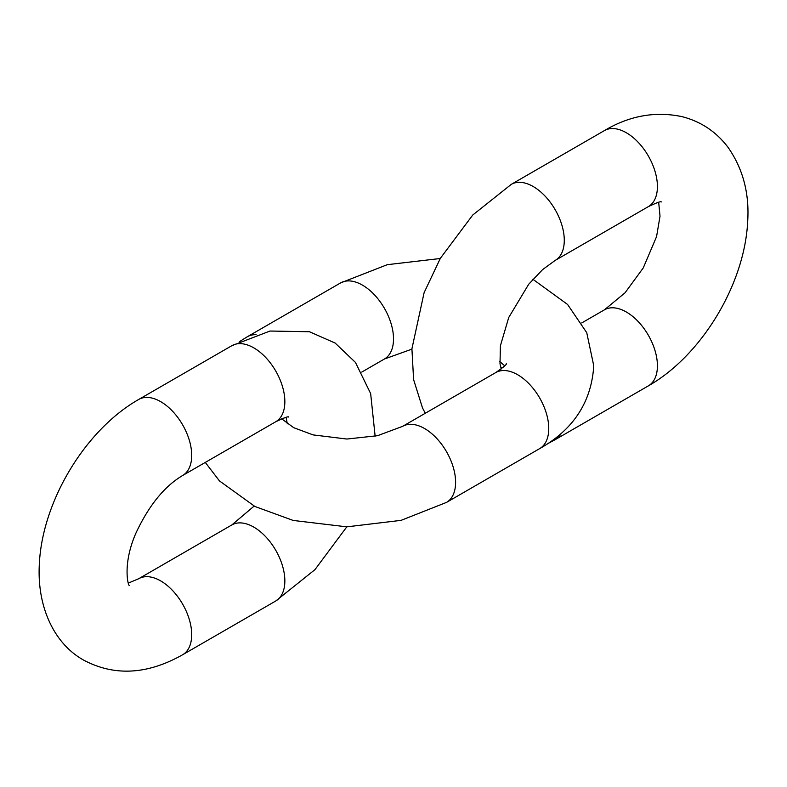 <?xml version="1.0" encoding="UTF-8"?>
<svg xmlns="http://www.w3.org/2000/svg" width="787" height="787" viewBox="0 0 787 787"><rect width="100%" height="100%" fill="white"/><g stroke="black" fill="none" stroke-linecap="round" stroke-linejoin="round"><path stroke-width="1.18" d="M256.109 334.682A43.905 25.351 60 0 0 247.374 336.728L340.515 282.956A43.905 25.351 60 0 1 384.42 308.307A43.905 25.351 60 0 1 384.42 359.01L411.896 349.143M532.897 279.277L567.575 304.461L586.748 332.694L593.762 365.788C591.45 402.009 573.418 429.623 539.656 448.629A43.905 25.351 -120 0 0 548.755 428.531A43.905 25.351 -120 0 0 529.582 384.341A43.905 25.351 -120 0 0 495.751 372.576C503.503 367.185 507.015 364.224 506.287 363.712M205.289 462.422L219.455 480.906L254.919 506.484L293.187 520.443L346.831 526.847L401.095 520.355L446.514 502.401A43.905 25.351 -120 0 0 455.604 482.303A43.905 25.351 -120 0 0 436.441 438.113A43.905 25.351 -120 0 0 402.61 426.357L377.514 435.703L346.87 439.038L313.118 434.906L293.699 427.685L281.657 418.812M275.755 421.743A43.905 25.351 -120 0 0 275.755 371.041A43.905 25.351 -120 0 0 231.85 345.69L138.709 399.462A43.905 25.351 -120 0 1 182.614 424.813A43.905 25.351 -120 0 1 182.614 475.515L275.755 421.743C284.304 417.72 288.622 416.156 288.701 417.051M254.132 506.08L231.85 524.939A43.905 25.351 60 0 1 275.755 550.29A43.905 25.351 60 0 1 275.755 600.993L314.967 569.631L346.792 526.847M231.85 524.939L138.709 578.72A43.905 25.351 60 0 1 182.614 604.072A43.905 25.351 60 0 1 182.614 654.764C147.622 674.518 114.823 676.407 84.239 660.441C54.49 644.317 36.802 607.171 39.35 563.886C42.282 501.427 85.193 429.889 138.709 399.462M564.279 240.32A43.905 25.351 60 0 1 555.179 260.418L648.321 206.647A43.905 25.351 60 0 0 657.42 186.539A43.905 25.351 60 0 0 638.247 142.358A43.905 25.351 60 0 0 604.416 130.593L511.275 184.365A43.905 25.351 60 0 1 545.106 196.13A43.905 25.351 60 0 1 564.279 240.32M547.28 443.907L555.179 439.667A43.905 25.351 -120 0 0 561.328 433.116M555.179 439.667L648.321 385.896A43.905 25.351 -120 0 0 657.42 365.798A43.905 25.351 -120 0 0 638.247 321.608A43.905 25.351 -120 0 0 604.416 309.842L625.055 292.784L643.264 267.914L656.565 236.621L660.018 216.189L658.68 202.269M340.515 282.956L387.283 264.678L440.238 258.51M499.715 361.528L504.713 365.788M361.745 372.094L384.42 359.01M282.317 419.569L283.93 417.976M247.374 336.728L239.76 341.45M446.514 502.401L539.656 448.629M402.61 426.357L495.751 372.576M287.314 423.829L286.114 417.376M375.133 436.214L370.657 393.608L355.439 362.404L335.124 343.043L309.458 331.74L270.02 331.032L231.85 345.69M275.755 600.993L182.614 654.764M138.709 578.72L128.35 583.088M129.363 585.489C128.202 586.276 122.142 563.994 136.171 532.592C149.009 505.313 164.493 486.287 182.614 475.515M503.1 367.381L500.916 367.991M501.24 368.936L500.001 363.85L500.404 345.768L508.736 317.495L528.716 284.225L542.607 269.597L555.179 260.418M425.285 413.264L422.501 407.922L413.598 379.609L411.916 348.779L424.114 292.656L440.376 258.284L472.731 215.038L511.275 184.365M581.741 322.936L604.416 309.842M661.277 201.954C661.188 201.059 656.87 202.623 648.321 206.647M648.321 385.896C701.679 355.557 744.512 284.343 747.65 222.003C749.578 193.651 743.026 168.743 728.005 147.297C716.239 131.734 700.912 121.513 682.024 116.643C655.355 111.046 629.482 115.699 604.416 130.593"/></g></svg>
